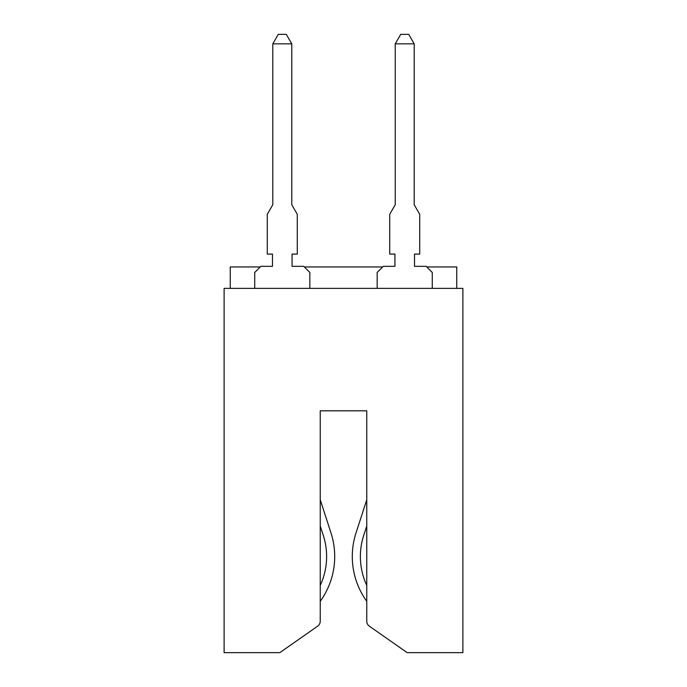 <?xml version="1.0" encoding="UTF-8"?>
<svg xmlns="http://www.w3.org/2000/svg" width="687" height="687" viewBox="0 0 687 687"><rect width="100%" height="100%" fill="white"/><g stroke="black" fill="none" stroke-linecap="round" stroke-linejoin="round"><path stroke-width="1.03" d="M279.832 652.65L317.669 626.158A6.028 6.028 0 0 0 320.236 621.22L320.236 410.817L366.764 410.817L366.764 621.22A6.028 6.028 0 0 0 369.331 626.158L407.168 652.65L462.883 652.65L462.883 288.377L224.117 288.377L224.117 652.65L279.832 652.65M317.669 626.158L300.648 638.077M369.331 626.158L386.352 638.077M366.764 410.817L366.764 499.758L366.764 410.817L366.764 499.758L356.012 532.957A76.532 76.532 0 0 0 366.764 601.314L366.764 621.22M366.764 525.993L366.764 585.401A68.451 68.451 0 0 1 363.706 535.448L366.764 525.993L366.764 585.401L366.764 525.993M320.236 410.817L320.236 499.758L320.236 410.817L320.236 499.758L330.988 532.957A76.532 76.532 0 0 1 320.236 601.314L320.236 621.22M320.236 525.993L320.236 585.401A68.451 68.451 0 0 0 323.294 535.448L320.236 525.993L320.236 585.401L320.236 525.993M366.764 601.314L366.764 621.168L366.764 601.314M320.236 601.314L320.236 621.168L320.236 601.314M456.761 288.377L456.761 266.951L426.764 266.951M382.685 266.951L304.315 266.951M260.236 266.951L230.239 266.951L230.239 288.377M320.236 499.758L330.988 532.957M272.791 43.839L278.269 34.35L286.29 34.35L291.769 43.839L272.791 43.839L272.791 204.752L267.277 214.292L267.277 254.087L272.481 254.087L272.481 266.333L272.481 254.087L272.481 266.333L260.845 266.333L254.731 272.456L254.731 288.377M291.769 43.839L291.769 204.752L297.273 214.292L297.273 254.087L292.069 254.087L292.069 266.333L303.706 266.333L309.828 272.456L309.828 288.377M292.069 254.087L292.069 266.333L292.069 254.087M366.764 499.758L356.012 532.957M395.231 43.839L400.71 34.35L408.731 34.35L414.209 43.839L395.231 43.839L395.231 204.752L389.727 214.292L389.727 254.087L394.931 254.087L394.931 266.333L383.294 266.333L377.172 272.456L377.172 288.377M432.269 288.377L432.269 272.456L426.155 266.333L414.519 266.333L414.519 254.087L419.723 254.087L419.723 214.292L414.209 204.752L414.209 43.839M414.519 266.333L414.519 254.087L414.519 266.333M394.931 254.087L394.931 266.333L394.931 254.087"/></g></svg>
